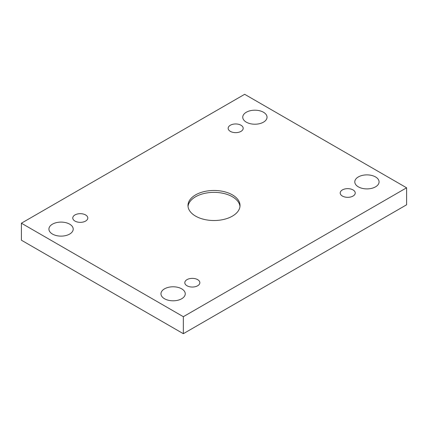<?xml version="1.0" encoding="UTF-8"?>
<svg xmlns="http://www.w3.org/2000/svg" width="428" height="428" viewBox="0 0 428 428"><rect width="100%" height="100%" fill="white"/><g stroke="black" fill="none" stroke-linecap="round" stroke-linejoin="round"><path stroke-width="0.64" d="M183.334 316.699L406.6 187.796L244.666 94.304L21.4 223.207L183.334 316.699L183.334 333.696L406.6 204.793L406.6 187.796M230.355 125.233A7.517 4.339 180 0 1 238.551 124.291A7.517 4.339 180 0 1 243.19 128.298A7.517 4.339 180 0 1 235.673 132.643A7.517 4.339 180 0 1 228.156 128.298A7.517 4.339 180 0 1 230.355 125.233M74.97 214.942A7.517 4.339 180 0 1 83.16 214.005A7.517 4.339 180 0 1 87.804 218.013A7.517 4.339 180 0 1 80.282 222.351A7.517 4.339 180 0 1 72.765 218.013A7.517 4.339 180 0 1 74.97 214.942M187.009 279.634A7.517 4.339 180 0 1 195.205 278.692A7.517 4.339 180 0 1 199.844 282.699A7.517 4.339 180 0 1 192.327 287.044A7.517 4.339 180 0 1 184.81 282.699A7.517 4.339 180 0 1 187.009 279.634M342.4 189.92A7.517 4.339 180 0 1 350.591 188.978A7.517 4.339 180 0 1 355.235 192.991A7.517 4.339 180 0 1 347.718 197.329A7.517 4.339 180 0 1 340.196 192.991A7.517 4.339 180 0 1 342.4 189.92M358.348 186.849A12.145 7.014 0 0 0 371.584 188.368A12.145 7.014 0 0 0 379.08 181.895A12.145 7.014 0 0 0 366.935 174.881A12.145 7.014 0 0 0 354.791 181.895A12.145 7.014 0 0 0 358.348 186.849M164.523 298.755A12.145 7.014 0 0 0 177.754 300.274A12.145 7.014 0 0 0 185.254 293.795A12.145 7.014 0 0 0 173.11 286.787A12.145 7.014 0 0 0 160.965 293.795A12.145 7.014 0 0 0 164.523 298.755M246.303 122.162A12.145 7.014 0 0 0 259.539 123.681A12.145 7.014 0 0 0 267.035 117.202A12.145 7.014 0 0 0 254.89 110.194A12.145 7.014 0 0 0 242.746 117.202A12.145 7.014 0 0 0 246.303 122.162M52.478 234.068A12.145 7.014 0 0 0 65.714 235.587A12.145 7.014 0 0 0 73.209 229.108A12.145 7.014 0 0 0 61.065 222.1A12.145 7.014 0 0 0 48.92 229.108A12.145 7.014 0 0 0 52.478 234.068M232.399 216.124A26.022 15.023 180 0 1 204.044 219.382A26.022 15.023 180 0 1 187.978 205.499A26.022 15.023 180 0 1 214 190.476A26.022 15.023 180 0 1 240.022 205.499A26.022 15.023 180 0 1 232.399 216.124M21.4 223.207L21.4 240.204L183.334 333.696M188.026 206.446A26.022 15.023 180 0 1 214 192.365A26.022 15.023 180 0 1 239.974 206.446"/></g></svg>
